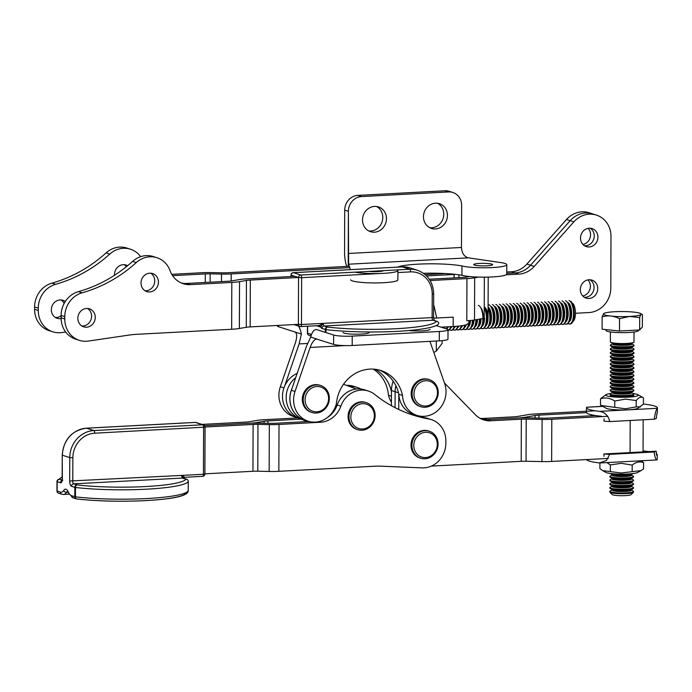 <?xml version="1.0" encoding="UTF-8"?>
<svg xmlns="http://www.w3.org/2000/svg" width="692" height="692" viewBox="0 0 692 692"><rect width="100%" height="100%" fill="white"/><g stroke="black" fill="none" stroke-linecap="round" stroke-linejoin="round"><path stroke-width="1.04" d="M333.648 335.032L317.109 329.729A18.909 7.292 -93 0 0 316.045 329.582A18.909 7.292 -93 0 0 310.717 337.047L306.461 346.277L291.367 390.279A23.632 21.573 107.8 0 0 304.471 420.018L308.148 421.203A23.632 21.573 -72.2 0 1 295.043 391.464L310.128 347.453C312.049 342.358 314.177 339.547 316.512 339.028L333.613 344.4A14.177 1.903 0.2 0 0 352.193 345.481L439.299 340.853A14.177 1.903 0.2 0 0 447.975 339.132L448.001 329.764A14.177 1.903 -179.8 0 1 439.333 331.485L352.228 336.113A14.177 1.903 -179.8 0 1 333.648 335.032L333.613 344.4M379.052 369.986A36.399 33.225 107.8 0 1 398.834 394.267A23.632 21.573 107.8 0 0 413.358 414.24L417.025 415.416A23.632 21.573 -72.2 0 1 402.51 395.452A36.399 33.225 -72.2 0 0 380.903 370.523A36.399 33.225 -72.2 0 0 336.398 403.566A23.632 21.573 -72.2 0 1 308.148 421.203M310.717 337.047L317.074 339.097M369.104 332.515A13.001 1.739 -179.8 0 1 356.103 334.21A13.001 1.739 -179.8 0 1 343.102 332.42M430.078 329.271A13.001 1.739 -179.8 0 1 422.587 330.828A13.001 1.739 -179.8 0 1 408.747 330.534M436.168 325.577L446.885 329.02A14.177 1.903 -179.8 0 1 448.001 329.764M429.94 341.355L444.645 383.515A23.632 21.573 -72.2 0 1 439.818 408.41A23.632 21.573 -72.2 0 1 417.025 415.416M398.834 394.267L402.51 395.452M298.581 326.07A18.909 7.292 87 0 1 301.392 334.063L299.108 343.915L284.594 386.231M375.22 369.277A36.399 33.225 -72.2 0 1 391.447 391.733M301.392 334.063L278.495 326.71A14.177 1.903 0.2 0 1 277.38 325.967L277.38 325.456M295.026 332.013C297.058 333.31 297.197 336.883 295.432 342.739L280.338 386.742A23.632 21.573 107.8 0 0 293.443 416.48L295.986 417.302M391.43 396.248L388.48 395.305A23.632 21.573 107.8 0 0 391.413 402.182M388.48 395.305A36.399 33.225 107.8 0 0 373.248 369.104M308.312 421.523L303.503 419.724A23.632 21.573 -72.2 0 1 291.946 388.593M307.862 421.549L299.826 418.548A23.632 21.573 -72.2 0 1 286.289 400.114A23.632 21.573 -72.2 0 1 295.683 377.685A23.632 21.573 -72.2 0 0 287.587 389.163M343.526 384.233L356.354 389.034M307.36 421.575L296.124 417.354A23.632 21.573 -72.2 0 1 282.492 395.824A23.632 21.573 -72.2 0 1 297.136 373.438M307.828 421.549L301.522 419.179M657.236 454.739L657.218 459.427A35.456 4.749 -179.8 0 1 657.089 459.834C656.033 460.448 655.039 457.836 654.113 451.997A35.456 4.749 0.2 0 0 656.198 451.201L656.769 455.509A35.456 4.749 0.2 0 0 657.236 454.739A35.456 4.749 0.2 0 0 656.189 453.589M648.603 451.599A35.456 4.749 0.2 0 0 643.067 450.89M603.926 456.313L603.934 453.969A35.456 4.749 0.2 0 0 609.695 454.359L606.426 460.526L599.307 462.896A35.456 4.749 -179.8 0 1 586.444 459.583M609.695 454.359L654.113 451.997M603.934 453.969L656.198 451.201M601.651 416.281A35.456 4.749 -179.8 0 1 586.479 412.328L586.496 407.649A35.456 4.749 0.2 0 0 599.488 411.368C604.799 412.121 608.242 415.52 609.808 421.566A35.456 4.749 -179.8 0 1 604.047 421.186L604.055 418.842M654.225 419.205C655.186 413.038 656.206 409.404 657.27 408.297A35.456 4.749 0.2 0 0 657.4 407.891L657.383 412.579A35.456 4.749 -179.8 0 1 656.916 413.349L656.319 418.409A35.456 4.749 -179.8 0 1 654.225 419.205L609.808 421.566M602.637 406.291L586.626 407.242A35.456 4.749 0.2 0 0 586.496 407.649M657.4 407.891A35.456 4.749 0.2 0 0 644.408 404.171L643.344 404.232M610.206 386.413L610.206 386.88A11.816 1.583 0.2 0 0 610.526 387.252A11.816 1.583 0.2 0 0 626.615 388.402A11.816 1.583 0.2 0 0 633.509 387.338A11.816 1.583 0.2 0 0 633.837 386.966L633.837 386.499A11.816 1.583 -179.8 0 1 626.615 387.935A11.816 1.583 -179.8 0 1 610.206 386.413A11.816 1.583 -179.8 0 1 610.534 386.05L612.472 384.977A9.774 1.306 -179.8 0 0 615.811 386.274A9.774 1.306 -179.8 0 0 625.819 386.508A9.774 1.306 -179.8 0 0 631.588 385.046L633.509 386.127A11.816 1.583 -179.8 0 1 633.837 386.499M642.392 314.687C641.493 313.398 640.593 314.367 639.685 317.585L639.642 329.963L642.349 327.065L642.392 314.687L640.662 313.554A18.909 2.534 -179.8 0 1 629.625 316.443L619.548 318.649C613.752 315.786 607.957 315.18 602.144 316.824L603.813 313.467M639.685 317.585L629.625 316.443A18.909 2.534 -179.8 0 1 610.033 315.967A18.909 2.534 -179.8 0 1 603.891 313.424A18.909 2.534 -179.8 0 1 614.92 311.72A18.909 2.534 -179.8 0 1 640.662 313.554M602.144 316.824L602.101 329.202L619.504 331.027L639.642 329.963M619.504 331.027L619.548 318.649M610.283 363.931L610.283 364.399A11.816 1.583 0.2 0 0 610.603 364.77A11.816 1.583 0.2 0 0 626.692 365.912A11.816 1.583 0.2 0 0 633.587 364.848A11.816 1.583 0.2 0 0 633.915 364.476L633.915 364.009A11.816 1.583 -179.8 0 1 626.692 365.445A11.816 1.583 -179.8 0 1 610.283 363.931A11.816 1.583 -179.8 0 1 610.612 363.56L612.55 362.496A9.774 1.306 -179.8 0 0 615.889 363.784A9.774 1.306 -179.8 0 0 625.905 364.018A9.774 1.306 -179.8 0 0 631.666 362.565L631.606 362.53M631.675 362.158L633.587 363.637A11.816 1.583 -179.8 0 1 633.915 364.009M612.472 380.825L612.472 381.24A9.774 1.306 -179.8 0 0 615.819 382.529A9.774 1.306 -179.8 0 0 625.836 382.754A9.774 1.306 -179.8 0 0 631.597 381.301L633.526 382.382A11.816 1.583 -179.8 0 1 633.855 382.754A11.816 1.583 -179.8 0 1 626.623 384.181A11.816 1.583 -179.8 0 1 610.214 382.667A11.816 1.583 -179.8 0 1 610.543 382.295L612.541 381.197M612.506 369.589L612.506 370.004A9.774 1.306 -179.8 0 0 615.863 371.284A9.774 1.306 -179.8 0 0 625.879 371.517A9.774 1.306 -179.8 0 0 631.64 370.056L633.561 371.137A11.816 1.583 -179.8 0 1 633.889 371.509A11.816 1.583 -179.8 0 1 626.667 372.945A11.816 1.583 -179.8 0 1 610.258 371.422A11.816 1.583 -179.8 0 1 610.586 371.059L612.576 369.952M610.344 345.196L610.344 345.663A11.816 1.583 0.2 0 0 610.673 346.035A11.816 1.583 0.2 0 0 626.753 347.176A11.816 1.583 0.2 0 0 633.647 346.112A11.816 1.583 0.2 0 0 633.984 345.74L633.984 345.273A11.816 1.583 -179.8 0 1 626.762 346.709A11.816 1.583 -179.8 0 1 610.344 345.196A11.816 1.583 -179.8 0 1 610.673 344.824L612.671 343.725M631.727 343.82L633.656 344.901A11.816 1.583 -179.8 0 1 633.984 345.273M609.877 480.101L609.877 480.577A11.816 1.583 0.2 0 0 610.206 480.949A11.816 1.583 0.2 0 0 626.286 482.09A11.816 1.583 0.2 0 0 633.18 481.026A11.816 1.583 0.2 0 0 633.509 480.655L633.509 480.187A11.816 1.583 -179.8 0 1 626.286 481.623A11.816 1.583 -179.8 0 1 609.877 480.101A11.816 1.583 -179.8 0 1 610.206 479.738L612.143 478.665M610.318 352.686L610.318 353.154A11.816 1.583 0.2 0 0 610.647 353.525A11.816 1.583 0.2 0 0 626.727 354.667A11.816 1.583 0.2 0 0 633.621 353.603A11.816 1.583 0.2 0 0 633.958 353.24L633.958 352.773A11.816 1.583 -179.8 0 1 626.736 354.2A11.816 1.583 -179.8 0 1 610.318 352.686A11.816 1.583 -179.8 0 1 610.647 352.315L612.584 351.251A9.774 1.306 -179.8 0 0 615.923 352.548A9.774 1.306 -179.8 0 0 625.94 352.773A9.774 1.306 -179.8 0 0 631.701 351.32L631.64 351.285M631.718 350.913L633.63 352.401A11.816 1.583 -179.8 0 1 633.958 352.773M610.258 371.422L610.258 371.889A11.816 1.583 0.2 0 0 610.578 372.261A11.816 1.583 0.2 0 0 626.667 373.412A11.816 1.583 0.2 0 0 633.561 372.348A11.816 1.583 0.2 0 0 633.889 371.976L633.889 371.509M610.214 382.667L610.214 383.134A11.816 1.583 0.2 0 0 610.543 383.506A11.816 1.583 0.2 0 0 626.623 384.648A11.816 1.583 0.2 0 0 633.517 383.584A11.816 1.583 0.2 0 0 633.846 383.221L633.855 382.754M610.266 367.677L610.266 368.144A11.816 1.583 0.2 0 0 610.595 368.516A11.816 1.583 0.2 0 0 626.675 369.658A11.816 1.583 0.2 0 0 633.569 368.594A11.816 1.583 0.2 0 0 633.907 368.231L633.907 367.763A11.816 1.583 -179.8 0 1 626.684 369.191A11.816 1.583 -179.8 0 1 610.266 367.677A11.816 1.583 -179.8 0 1 610.595 367.305L612.532 366.241A9.774 1.306 -179.8 0 0 615.871 367.538A9.774 1.306 -179.8 0 0 625.888 367.763A9.774 1.306 -179.8 0 0 631.649 366.31L633.578 367.391A11.816 1.583 -179.8 0 1 633.907 367.763M631.234 489.573L633.145 491.061A11.816 1.583 -179.8 0 1 633.474 491.432L633.474 492.176A11.816 1.583 -179.8 0 1 633.362 492.393L631.052 494.642A9.498 1.272 -179.8 0 1 625.334 495.619A9.498 1.272 -179.8 0 1 612.23 494.572L609.946 492.306A11.816 1.583 -179.8 0 1 609.834 492.09L609.834 491.346A11.816 1.583 -179.8 0 1 610.171 490.983L612.1 489.91M638.482 330.023L638.474 330.534A16.262 2.18 -179.8 0 1 628.535 332.506A16.262 2.18 -179.8 0 1 605.958 330.421L605.958 329.608M631.268 478.336L633.189 479.816A11.816 1.583 -179.8 0 1 633.509 480.187M609.86 483.855L609.86 484.322A11.816 1.583 0.2 0 0 610.188 484.694A11.816 1.583 0.2 0 0 626.269 485.836A11.816 1.583 0.2 0 0 633.171 484.772A11.816 1.583 0.2 0 0 633.5 484.4L633.5 483.933A11.816 1.583 -179.8 0 1 626.277 485.369A11.816 1.583 -179.8 0 1 609.86 483.855A11.816 1.583 -179.8 0 1 610.197 483.483L612.186 482.385M631.26 482.082L633.171 483.561A11.816 1.583 -179.8 0 1 633.5 483.933M631.701 354.659L633.612 356.146A11.816 1.583 -179.8 0 1 633.941 356.518A11.816 1.583 -179.8 0 1 626.718 357.954A11.816 1.583 -179.8 0 1 610.309 356.432A11.816 1.583 -179.8 0 1 610.638 356.069L612.576 354.996M631.571 388.792L633.5 389.873A11.816 1.583 -179.8 0 1 633.829 390.245A11.816 1.583 -179.8 0 1 626.597 391.681A11.816 1.583 -179.8 0 1 610.188 390.167A11.816 1.583 -179.8 0 1 610.517 389.795L612.515 388.696M610.188 390.167L610.188 390.634A11.816 1.583 0.2 0 0 610.517 391.006A11.816 1.583 0.2 0 0 626.597 392.148A11.816 1.583 0.2 0 0 633.491 391.084A11.816 1.583 0.2 0 0 633.82 390.712L633.829 390.245M610.24 375.176L610.24 375.644A11.816 1.583 0.2 0 0 610.569 376.015A11.816 1.583 0.2 0 0 626.649 377.157A11.816 1.583 0.2 0 0 633.543 376.093A11.816 1.583 0.2 0 0 633.881 375.721L633.881 375.254A11.816 1.583 -179.8 0 1 626.658 376.69A11.816 1.583 -179.8 0 1 610.24 375.176A11.816 1.583 -179.8 0 1 610.569 374.805L612.506 373.732A9.774 1.306 -179.8 0 0 615.845 375.029A9.774 1.306 -179.8 0 0 625.862 375.263A9.774 1.306 -179.8 0 0 631.623 373.81L631.562 373.767M631.64 373.403L633.552 374.882A11.816 1.583 -179.8 0 1 633.881 375.254M610.309 356.432L610.309 356.899A11.816 1.583 0.2 0 0 610.629 357.271A11.816 1.583 0.2 0 0 626.718 358.421A11.816 1.583 0.2 0 0 633.612 357.357A11.816 1.583 0.2 0 0 633.941 356.986L633.941 356.518M612.109 485.758L612.1 486.173A9.774 1.306 -179.8 0 0 615.456 487.462A9.774 1.306 -179.8 0 0 625.473 487.687A9.774 1.306 -179.8 0 0 631.234 486.234L633.154 487.315A11.816 1.583 -179.8 0 1 633.483 487.687A11.816 1.583 -179.8 0 1 626.26 489.114A11.816 1.583 -179.8 0 1 609.851 487.601A11.816 1.583 -179.8 0 1 610.18 487.229L612.178 486.13M610.232 378.922L610.232 379.389A11.816 1.583 0.2 0 0 610.552 379.761A11.816 1.583 0.2 0 0 626.641 380.903A11.816 1.583 0.2 0 0 633.535 379.839A11.816 1.583 0.2 0 0 633.863 379.467L633.863 379A11.816 1.583 -179.8 0 1 626.641 380.436A11.816 1.583 -179.8 0 1 610.232 378.922A11.816 1.583 -179.8 0 1 610.56 378.55L612.498 377.486A9.774 1.306 -179.8 0 0 615.837 378.775A9.774 1.306 -179.8 0 0 625.845 379.008A9.774 1.306 -179.8 0 0 631.614 377.555L631.554 377.521M631.614 377.547L633.535 378.628A11.816 1.583 -179.8 0 1 633.863 379M631.554 392.537L633.483 393.618A11.816 1.583 -179.8 0 1 633.811 393.99A11.816 1.583 -179.8 0 1 626.589 395.426A11.816 1.583 -179.8 0 1 610.18 393.912A11.816 1.583 -179.8 0 1 610.508 393.54A16.305 2.188 -179.8 0 0 606.14 394.552L600.518 398.756C605.275 397.26 610.024 398.012 614.773 401.023L625.507 399.111L636.225 400.556C638.638 397.39 641.043 396.473 643.439 397.813L637.851 394.665A16.305 2.188 -179.8 0 1 625.023 397.277A16.305 2.188 -179.8 0 1 606.14 394.552M612.55 358.344L612.55 358.759A9.774 1.306 -179.8 0 0 615.897 360.039A9.774 1.306 -179.8 0 0 625.914 360.272A9.774 1.306 -179.8 0 0 631.675 358.819L633.604 359.892A11.816 1.583 -179.8 0 1 633.933 360.264A11.816 1.583 -179.8 0 1 626.71 361.7A11.816 1.583 -179.8 0 1 610.292 360.186A11.816 1.583 -179.8 0 1 610.621 359.814L612.619 358.715M610.292 360.186L610.292 360.653A11.816 1.583 0.2 0 0 610.621 361.025A11.816 1.583 0.2 0 0 626.701 362.167A11.816 1.583 0.2 0 0 633.595 361.103A11.816 1.583 0.2 0 0 633.933 360.731L633.933 360.264M612.143 474.522L612.143 474.937A9.774 1.306 -179.8 0 0 615.491 476.217A9.774 1.306 -179.8 0 0 625.507 476.451A9.774 1.306 -179.8 0 0 631.277 474.989L633.197 476.07A11.816 1.583 -179.8 0 1 633.526 476.442A11.816 1.583 -179.8 0 1 626.303 477.869A11.816 1.583 -179.8 0 1 609.886 476.356A11.816 1.583 -179.8 0 1 610.223 475.992L612.212 474.885M609.851 487.601L609.851 488.068A11.816 1.583 0.2 0 0 610.18 488.44A11.816 1.583 0.2 0 0 626.26 489.581A11.816 1.583 0.2 0 0 633.154 488.517A11.816 1.583 0.2 0 0 633.483 488.154L633.483 487.687M609.886 476.356L609.886 476.823A11.816 1.583 0.2 0 0 610.214 477.195A11.816 1.583 0.2 0 0 626.295 478.345A11.816 1.583 0.2 0 0 633.197 477.281A11.816 1.583 0.2 0 0 633.526 476.909L633.526 476.442M633.474 491.432A11.816 1.583 -179.8 0 1 626.251 492.86A11.816 1.583 -179.8 0 1 609.834 491.346M610.396 331.935L610.361 341.909A11.816 1.583 0.2 0 0 610.69 342.28A11.816 1.583 0.2 0 0 626.77 343.431A11.816 1.583 0.2 0 0 633.664 342.367A11.816 1.583 0.2 0 0 633.993 341.995L634.028 332.013M633.362 492.393A11.816 1.583 -179.8 0 1 626.243 493.612A11.816 1.583 -179.8 0 1 609.946 492.306M610.335 348.941L610.335 349.408A11.816 1.583 0.2 0 0 610.655 349.78A11.816 1.583 0.2 0 0 626.744 350.922A11.816 1.583 0.2 0 0 633.638 349.858A11.816 1.583 0.2 0 0 633.967 349.486L633.967 349.019A11.816 1.583 -179.8 0 1 626.744 350.455A11.816 1.583 -179.8 0 1 610.335 348.941A11.816 1.583 -179.8 0 1 610.664 348.569L612.654 347.47M612.593 347.099L612.584 347.514A9.774 1.306 -179.8 0 0 615.941 348.794A9.774 1.306 -179.8 0 0 625.957 349.027A9.774 1.306 -179.8 0 0 631.718 347.574L633.638 348.647A11.816 1.583 -179.8 0 1 633.967 349.019M628.855 473.942A11.816 1.583 -179.8 0 1 626.312 474.124A11.816 1.583 -179.8 0 1 614.582 473.89M626.312 474.591A11.816 1.583 0.2 0 0 633.189 473.544L631.216 474.634A9.774 1.306 -179.8 0 1 625.516 475.508A9.774 1.306 -179.8 0 1 612.212 474.565L610.249 473.466A11.816 1.583 0.2 0 0 626.312 474.591M610.18 393.912L610.18 394.379A11.816 1.583 0.2 0 0 610.5 394.751A11.816 1.583 0.2 0 0 626.589 395.893A11.816 1.583 0.2 0 0 633.483 394.829A11.816 1.583 0.2 0 0 633.811 394.457L633.811 393.99M437.292 390.426A12.767 11.652 -72.2 0 1 421.791 405.529A12.767 11.652 -72.2 0 1 418.089 384.198A12.767 11.652 -72.2 0 1 437.292 390.426M438.019 389.925A14.177 12.949 107.8 0 0 429.507 379.709A14.177 12.949 107.8 0 0 412.32 396.499A14.177 12.949 107.8 0 0 420.84 406.714A14.177 12.949 107.8 0 0 438.019 389.925M429.507 379.709L428.59 379.415A14.177 12.949 107.8 0 0 411.403 396.205A14.177 12.949 107.8 0 0 419.923 406.42L420.84 406.714M437.11 441.963A12.767 11.652 -72.2 0 1 421.61 457.057A12.767 11.652 -72.2 0 1 417.916 435.735A12.767 11.652 -72.2 0 1 437.11 441.963M437.846 441.453A14.177 12.949 107.8 0 0 429.325 431.237A14.177 12.949 107.8 0 0 412.147 448.027A14.177 12.949 107.8 0 0 420.658 458.242A14.177 12.949 107.8 0 0 437.846 441.453M429.325 431.237L428.409 430.943A14.177 12.949 107.8 0 0 411.221 447.733A14.177 12.949 107.8 0 0 419.741 457.948L420.658 458.242M374.164 413.392A12.767 11.652 -72.2 0 1 358.672 428.495A12.767 11.652 -72.2 0 1 354.97 407.164A12.767 11.652 -72.2 0 1 374.164 413.392M374.9 412.89A14.177 12.949 107.8 0 0 366.388 402.675A14.177 12.949 107.8 0 0 349.2 419.464A14.177 12.949 107.8 0 0 357.712 429.68A14.177 12.949 107.8 0 0 374.9 412.89M366.388 402.675L365.462 402.381A14.177 12.949 107.8 0 0 348.284 419.162A14.177 12.949 107.8 0 0 356.795 429.386L357.712 429.68M328.406 396.213A12.767 11.652 -72.2 0 1 312.905 411.308A12.767 11.652 -72.2 0 1 309.203 389.985A12.767 11.652 -72.2 0 1 328.406 396.213M329.132 395.703A14.177 12.949 107.8 0 0 320.621 385.487A14.177 12.949 107.8 0 0 303.442 402.277A14.177 12.949 107.8 0 0 311.954 412.493A14.177 12.949 107.8 0 0 329.132 395.703M320.621 385.487L319.704 385.193A14.177 12.949 107.8 0 0 302.516 401.983A14.177 12.949 107.8 0 0 311.037 412.198L311.954 412.493M606.919 462.593L610.344 464.92L621.26 463.32L632.177 465.076C635.983 461.997 639.789 461.183 643.586 462.619L643.569 468.934L641.052 470.595L621.226 472.991L602.689 470.629L599.903 468.631L599.921 462.939M632.177 465.076L632.151 471.39M602.689 470.629L605.863 472.402A16.305 2.188 0.2 0 0 621.719 474.132A16.305 2.188 0.2 0 0 637.574 472.515L641.052 470.595M643.586 462.619L641.069 460.786M610.344 464.92L610.318 471.243M640.429 406.887L636.207 406.87L625.473 408.782L601.279 405.529L606.088 408.228A16.305 2.188 -179.8 0 0 624.98 409.932A16.305 2.188 -179.8 0 0 637.799 408.341L643.413 404.137L643.439 397.813M633.517 394.812A11.816 1.583 -179.8 0 1 633.483 395.53A11.816 1.583 -179.8 0 1 624.193 396.689A11.816 1.583 -179.8 0 1 610.5 395.452A11.816 1.583 -179.8 0 1 610.465 394.734M633.465 393.61A16.305 2.188 -179.8 0 1 637.851 394.665M636.225 400.556L636.207 406.87M614.747 407.346L614.773 401.023M601.279 405.529L600.5 405.079L600.518 398.756M393.238 381.24A23.632 21.573 -72.2 0 0 391.456 390.53L395.123 391.715A23.632 21.573 107.8 0 1 395.876 385.686A23.632 21.573 107.8 0 0 395.123 391.715L395.071 407.666L395.123 391.715L398.497 392.797M607.775 416.299L551.801 419.274A18.909 2.534 0.2 0 1 542.104 419.421L526.197 419.101A9.454 1.263 0.2 0 0 521.344 419.17L490.766 420.797A23.632 21.573 -72.2 0 1 483.63 419.88A23.632 21.573 -72.2 0 1 475.395 414.75L444.463 383.005M586.539 412.614L538.938 415.139A9.454 1.263 -179.8 0 0 535.08 415.529L525.401 417.215A18.909 2.534 -179.8 0 1 517.668 417.994L487.099 419.612A23.632 21.573 107.8 0 1 481.822 419.196A23.632 21.573 107.8 0 0 487.099 419.612L517.668 417.994A18.909 2.534 0.2 0 1 527.365 417.847L543.281 418.167A9.454 1.263 0.2 0 0 548.125 418.089L595.726 415.563M526.197 419.101L526.05 461.261L541.957 461.581A18.909 2.534 0.2 0 0 551.654 461.434L608.372 458.424M526.05 461.261A9.454 1.263 0.2 0 0 521.197 461.33L431.35 466.105M398.8 394.094L398.748 409.465M595.12 410.788L535.262 413.963A18.909 2.534 -179.8 0 0 527.538 414.742L517.858 416.42A9.454 1.263 -179.8 0 1 514 416.809L483.423 418.435A23.632 21.573 -72.2 0 1 480.066 418.331M391.456 390.53L391.404 405.694M204.901 473.838L252.943 471.287A9.454 1.263 -179.8 0 1 257.796 471.217L269.162 471.451A18.909 2.534 0.2 0 0 278.85 471.304L373.827 466.261A94.544 86.31 -72.2 0 1 381.422 466.209L422.094 467.878A23.632 21.573 -72.2 0 0 445.856 443.287L445.856 440.942A23.632 21.573 -72.2 0 0 431.306 419.594A23.632 21.573 -72.2 0 0 428.685 418.954A141.817 129.456 -72.2 0 1 412.951 415.07A141.817 129.456 -72.2 0 1 374.735 394.466A23.632 21.573 -72.2 0 0 368.36 391.032A23.632 21.573 -72.2 0 0 340.853 406.187L337.177 405.002A23.632 21.573 107.8 0 1 327.134 417.734M205.057 426.999L253.108 424.447A9.454 1.263 -179.8 0 1 257.952 424.369L269.326 424.603A18.909 2.534 0.2 0 0 279.014 424.455L320.483 422.25A23.632 21.573 107.8 0 0 340.853 406.187M257.156 423.097L257.156 422.483A18.909 2.534 0.2 0 1 249.431 423.262L204.547 425.649L249.431 423.262A18.909 2.534 -179.8 0 1 259.128 423.123L270.494 423.348A9.454 1.263 0.2 0 0 275.347 423.279L309.108 421.48M368.36 391.032L364.693 389.856A23.632 21.573 107.8 0 0 337.177 405.002M431.306 419.594L427.63 418.418A23.632 21.573 107.8 0 0 425.009 417.769A141.817 129.456 -72.2 0 1 411.117 414.465M201.986 424.412L245.755 422.085A9.454 1.263 0.2 0 0 249.622 421.696L256.533 420.494A18.909 2.534 -179.8 0 1 264.257 419.715L297.698 417.942M257.156 422.483L264.076 421.29A9.454 1.263 -179.8 0 1 267.934 420.9L300.899 419.144M360.869 389.034A23.632 21.573 107.8 0 0 357.28 387.477A23.632 21.573 107.8 0 0 349.789 386.577M346.571 385.375A23.632 21.573 -72.2 0 1 353.612 386.3L357.28 387.477M184.236 477.281A2.361 0.908 -93 0 0 184.366 477.298A2.361 0.908 -93 0 0 184.6 477.203A1.419 1.263 51.7 0 0 183.942 477.445A1.419 1.263 51.7 0 0 183.934 477.445A1.419 1.263 51.7 0 0 183.562 477.999M202.522 476.312A2.361 0.908 -93 0 0 202.661 476.33L184.366 477.298L183.795 478.44M183.51 478.63L181.676 475.421L203.448 474.262A2.361 0.908 -93 0 1 202.661 476.33A2.361 2.361 0 0 0 204.901 473.977L203.448 474.262L203.612 427.414A2.361 0.908 -93 0 0 202.704 424.784A2.361 2.154 -72.2 0 1 203.422 424.871A2.361 2.361 0 0 1 205.057 427.128L94.726 433.201A23.632 21.573 107.8 0 0 72.868 457.775L72.79 481.199A2.361 0.908 -93 0 0 73.698 483.838L77.02 484.902A2.361 2.154 -72.2 0 0 74.831 487.358L71.518 486.294A2.361 2.154 -72.2 0 1 73.698 483.838L182.584 478.06A2.361 0.908 -93 0 1 181.676 475.421L184.6 477.203M350.619 279.802A23.632 3.166 0.2 0 0 374.657 282.933A23.632 3.166 0.2 0 0 397.874 279.853A23.632 3.166 0.2 0 1 374.657 282.933A23.632 3.166 0.2 0 1 350.619 279.802M461.927 275.312A23.632 3.166 0.2 0 0 488.483 277.094A23.632 3.166 0.2 0 0 506.76 274.067A23.632 3.166 0.2 0 1 488.483 277.094A23.632 3.166 0.2 0 1 461.927 275.312A36.399 4.879 0.2 0 0 423.521 273.297A36.399 4.879 0.2 0 1 461.927 275.312L461.953 265.944A36.399 4.879 -179.8 0 0 426.471 263.86A36.399 4.879 -179.8 0 0 397.571 267.147A36.399 4.879 -179.8 0 1 426.471 263.86A36.399 4.879 -179.8 0 1 461.953 265.944A23.632 3.166 -179.8 0 0 488.517 267.717A23.632 3.166 -179.8 0 0 506.795 264.699A23.632 3.166 -179.8 0 1 488.517 267.717A23.632 3.166 -179.8 0 1 461.953 265.944L461.927 275.312M357.825 195.395A14.177 12.949 107.8 0 0 344.711 210.134L348.387 211.32A14.177 12.949 -72.2 0 1 361.501 196.571L448.606 191.944A14.177 12.949 -72.2 0 1 452.897 192.497A14.177 12.949 -72.2 0 1 461.625 205.308L461.478 247.468C461.875 253.203 464.168 256.663 468.363 257.839L348.638 264.197L348.387 211.32A14.177 12.949 -72.2 0 1 361.501 196.571L448.606 191.944A14.177 12.949 -72.2 0 1 452.897 192.497A14.177 12.949 -72.2 0 1 461.625 205.308L461.478 247.468C461.875 253.203 464.168 256.663 468.363 257.839L348.638 264.197L350.394 269.655L348.638 264.197L348.24 253.48L348.387 211.32L344.711 210.134L344.564 252.295A18.909 7.292 -93 0 0 346.735 266.42A18.909 7.292 -93 0 1 344.564 252.295L344.711 210.134A14.177 12.949 107.8 0 1 357.825 195.395L361.501 196.571L357.825 195.395L444.939 190.767L357.825 195.395M348.197 266.342L348.24 253.48L348.197 266.342M370.765 230.998A13.001 11.868 107.8 0 0 382.408 220.679A13.001 11.868 107.8 0 0 376.569 206.493A13.001 11.868 107.8 0 1 382.408 220.679A13.001 11.868 107.8 0 1 370.765 230.998A13.001 11.868 107.8 0 1 368.724 230.92A13.001 11.868 107.8 0 0 370.765 230.998M431.739 227.763A13.001 11.868 107.8 0 0 443.382 217.435A13.001 11.868 107.8 0 0 437.543 203.258A13.001 11.868 107.8 0 1 443.382 217.435A13.001 11.868 107.8 0 1 431.739 227.763A13.001 11.868 107.8 0 1 429.706 227.685A13.001 11.868 107.8 0 0 431.739 227.763M449.22 191.312A14.177 12.949 107.8 0 0 444.939 190.767L448.606 191.944L444.939 190.767A14.177 12.949 107.8 0 1 449.22 191.312L452.897 192.497L449.22 191.312M362.504 219.935A13.001 11.868 107.8 0 0 370.514 231.673A13.001 11.868 107.8 0 0 374.441 232.183A13.001 11.868 107.8 0 0 386.292 220.817A13.001 11.868 107.8 0 0 378.463 206.925A13.001 11.868 107.8 0 0 362.504 219.935A13.001 11.868 107.8 0 0 370.514 231.673A13.001 11.868 107.8 0 0 374.441 232.183A13.001 11.868 107.8 0 0 386.292 220.817A13.001 11.868 107.8 0 0 378.463 206.925A13.001 11.868 107.8 0 0 362.504 219.935M423.487 216.7A13.001 11.868 107.8 0 0 431.488 228.438A13.001 11.868 107.8 0 0 435.415 228.94A13.001 11.868 107.8 0 0 447.266 217.582A13.001 11.868 107.8 0 0 439.437 203.682A13.001 11.868 107.8 0 0 423.487 216.7A13.001 11.868 107.8 0 0 431.488 228.438A13.001 11.868 107.8 0 0 435.415 228.94A13.001 11.868 107.8 0 0 447.266 217.582A13.001 11.868 107.8 0 0 439.437 203.682A13.001 11.868 107.8 0 0 423.487 216.7M368.871 271.42A9.454 1.263 0.2 0 0 383.593 270.641A9.454 1.263 0.2 0 1 368.871 271.42M474.444 265.079A9.454 1.263 0.2 0 0 485.031 265.866A9.454 1.263 0.2 0 0 492.609 264.655A9.454 1.263 0.2 0 0 483.163 263.349A9.454 1.263 0.2 0 0 473.7 264.586A9.454 1.263 0.2 0 0 474.444 265.079A9.454 1.263 0.2 0 0 485.031 265.866A9.454 1.263 0.2 0 0 492.609 264.655A9.454 1.263 0.2 0 0 483.163 263.349A9.454 1.263 0.2 0 0 473.7 264.586A9.454 1.263 0.2 0 0 474.444 265.079M397.675 270.036A23.632 3.166 -179.8 0 1 397.909 270.486A23.632 3.166 -179.8 0 1 381.413 273.444A23.632 3.166 -179.8 0 1 354.961 272.164A23.632 3.166 -179.8 0 0 381.413 273.444A23.632 3.166 -179.8 0 0 397.909 270.486L397.874 279.853L397.909 270.486A23.632 3.166 -179.8 0 0 397.675 270.036M500.255 262.493A23.632 3.166 -179.8 0 1 506.795 264.699L506.76 274.067L506.795 264.699A23.632 3.166 -179.8 0 0 500.255 262.493L468.363 257.839L500.255 262.493M453.182 326.503A23.632 3.166 0.2 0 0 467.628 323.64A23.632 3.166 0.2 0 1 453.182 326.503L441.055 327.152L453.182 326.503L453.208 317.135L453.182 326.503M433.625 318.173L453.208 317.135L433.625 318.173M433.806 352.444A35.456 32.368 107.8 0 0 436.306 351.034L442.11 343.474L436.306 351.034A35.456 32.368 107.8 0 1 433.806 352.444M472.221 329.193A11.816 4.559 -93 0 0 472.437 329.193A11.816 4.559 -93 0 0 475.542 325.361A11.816 4.559 -93 0 0 476.399 319.652M475.958 319.73A11.816 4.559 87 0 1 472.005 329.219A11.816 4.559 87 0 1 470.448 328.622M503.577 327.532A11.816 4.559 -93 0 0 503.802 327.532A11.816 4.559 -93 0 0 506.899 323.7A11.816 4.559 -93 0 0 506.034 307.412M521.007 326.607A11.816 4.559 -93 0 0 521.223 326.607A11.816 4.559 -93 0 0 524.32 322.775A11.816 4.559 -93 0 0 523.455 306.487M520.202 303.113A11.816 4.559 87 0 1 524.744 315.448A11.816 4.559 87 0 1 520.782 326.633A11.816 4.559 87 0 1 519.225 326.027M523.688 302.932A11.816 4.559 87 0 1 528.23 315.258A11.816 4.559 87 0 1 524.268 326.442A11.816 4.559 87 0 1 522.711 325.845M534.942 325.863A11.816 4.559 -93 0 0 535.158 325.863A11.816 4.559 -93 0 0 538.255 322.031A11.816 4.559 -93 0 0 537.39 305.752M534.138 302.378A11.816 4.559 87 0 1 538.679 314.704A11.816 4.559 87 0 1 534.726 325.889A11.816 4.559 87 0 1 533.16 325.292M451.314 330.3A11.816 4.559 -93 0 0 451.539 330.309A11.816 4.559 -93 0 0 454.635 326.468A11.816 4.559 -93 0 0 454.653 326.416L454.635 326.468M454.212 326.442A11.816 4.559 87 0 1 451.097 330.326A11.816 4.559 87 0 1 449.541 329.729M524.484 326.416A11.816 4.559 -93 0 0 524.709 326.416A11.816 4.559 -93 0 0 527.806 322.584A11.816 4.559 -93 0 0 526.941 306.305M472.463 320.275A11.816 4.559 87 0 1 468.519 329.401A11.816 4.559 87 0 1 466.962 328.804M517.521 326.788A11.816 4.559 -93 0 0 517.737 326.788A11.816 4.559 -93 0 0 520.834 322.956A11.816 4.559 -93 0 0 519.969 306.668M516.716 303.304A11.816 4.559 87 0 1 521.258 315.63A11.816 4.559 87 0 1 517.305 326.814A11.816 4.559 87 0 1 515.739 326.209M514.035 326.97A11.816 4.559 -93 0 0 514.251 326.979A11.816 4.559 -93 0 0 517.356 323.138A11.816 4.559 -93 0 0 516.491 306.859M513.23 303.485A11.816 4.559 87 0 1 517.772 315.812A11.816 4.559 87 0 1 513.819 326.996A11.816 4.559 87 0 1 512.253 326.399M461.27 325.776A11.816 4.559 87 0 1 458.069 329.963A11.816 4.559 87 0 1 456.504 329.357M559.326 324.565A11.816 4.559 -93 0 0 559.551 324.574A11.816 4.559 -93 0 0 562.648 320.733A11.816 4.559 -93 0 0 561.783 304.454M548.877 325.128A11.816 4.559 -93 0 0 549.093 325.128A11.816 4.559 -93 0 0 552.199 321.287A11.816 4.559 -93 0 0 551.334 305.008M548.073 301.634A11.816 4.559 87 0 1 552.614 313.969A11.816 4.559 87 0 1 548.661 325.145A11.816 4.559 87 0 1 547.104 324.548M458.286 329.937A11.816 4.559 -93 0 0 458.502 329.937A11.816 4.559 -93 0 0 461.607 326.105A11.816 4.559 -93 0 0 461.72 325.707L461.607 326.105M537.623 302.188A11.816 4.559 87 0 1 542.165 314.523A11.816 4.559 87 0 1 538.212 325.707A11.816 4.559 87 0 1 536.646 325.102M468.735 329.375A11.816 4.559 -93 0 0 468.96 329.383A11.816 4.559 -93 0 0 472.056 325.543A11.816 4.559 -93 0 0 472.896 320.223M493.128 328.086A11.816 4.559 -93 0 0 493.344 328.086A11.816 4.559 -93 0 0 496.449 324.254A11.816 4.559 -93 0 0 495.584 307.966M495.809 304.411A11.816 4.559 87 0 1 500.351 316.737A11.816 4.559 87 0 1 496.398 327.922A11.816 4.559 87 0 1 494.832 327.325M507.063 327.342A11.816 4.559 -93 0 0 507.288 327.342A11.816 4.559 -93 0 0 510.385 323.51A11.816 4.559 -93 0 0 509.52 307.231M506.259 303.857A11.816 4.559 87 0 1 510.808 316.183A11.816 4.559 87 0 1 506.847 327.368A11.816 4.559 87 0 1 505.29 326.771M488.102 308.182A11.816 4.559 87 0 1 489.754 320.984A11.816 4.559 87 0 1 485.94 328.475A11.816 4.559 87 0 1 484.383 327.878M527.166 302.75A11.816 4.559 87 0 1 531.716 315.076A11.816 4.559 87 0 1 527.754 326.261A11.816 4.559 87 0 1 526.197 325.655M531.456 326.044A11.816 4.559 -93 0 0 531.672 326.053A11.816 4.559 -93 0 0 534.778 322.212A11.816 4.559 -93 0 0 533.913 305.933M499.295 304.229A11.816 4.559 87 0 1 503.837 316.555A11.816 4.559 87 0 1 499.883 327.74A11.816 4.559 87 0 1 498.318 327.134M496.614 327.896A11.816 4.559 -93 0 0 496.83 327.904A11.816 4.559 -93 0 0 499.927 324.064A11.816 4.559 -93 0 0 499.07 307.784M454.8 330.119A11.816 4.559 -93 0 0 455.016 330.119A11.816 4.559 -93 0 0 458.121 326.287A11.816 4.559 -93 0 0 458.165 326.14L458.121 326.287M572.846 303.39A9.498 3.659 87 0 1 575.433 311.893A9.498 3.659 87 0 1 573.755 320.621L572.102 322.818A11.816 4.559 87 0 1 570.26 324.003L569.568 324.038A11.816 4.559 87 0 1 568.002 323.441M541.109 302.006A11.816 4.559 87 0 1 545.651 314.332A11.816 4.559 87 0 1 541.689 325.517A11.816 4.559 87 0 1 540.132 324.92M558.531 301.081A11.816 4.559 87 0 1 563.072 313.407A11.816 4.559 87 0 1 559.11 324.591A11.816 4.559 87 0 1 557.553 323.994M541.905 325.491A11.816 4.559 -93 0 0 542.13 325.5A11.816 4.559 -93 0 0 545.227 321.659A11.816 4.559 -93 0 0 544.362 305.38M562.812 324.384A11.816 4.559 -93 0 0 563.037 324.384A11.816 4.559 -93 0 0 566.134 320.552A11.816 4.559 -93 0 0 565.269 304.264M562.008 300.899A11.816 4.559 87 0 1 566.558 313.225A11.816 4.559 87 0 1 562.596 324.41A11.816 4.559 87 0 1 561.039 323.804M447.248 326.823A11.816 4.559 87 0 1 446.401 328.864M479.452 319.124A11.816 4.559 87 0 1 475.491 329.037A11.816 4.559 87 0 1 473.925 328.432M475.707 329.011A11.816 4.559 -93 0 0 475.923 329.011A11.816 4.559 -93 0 0 479.028 325.179A11.816 4.559 -93 0 0 479.885 319.047M461.772 329.747A11.816 4.559 -93 0 0 461.988 329.747A11.816 4.559 -93 0 0 465.085 325.915A11.816 4.559 -93 0 0 465.344 324.989M464.886 325.11A11.816 4.559 87 0 1 461.555 329.773A11.816 4.559 87 0 1 459.99 329.176M488.837 304.783A11.816 4.559 87 0 1 493.387 317.109A11.816 4.559 87 0 1 489.426 328.293A11.816 4.559 87 0 1 487.869 327.697M486.156 328.458A11.816 4.559 -93 0 0 486.381 328.458A11.816 4.559 -93 0 0 489.478 324.617A11.816 4.559 -93 0 0 488.613 308.338M446.755 328.977A11.816 4.559 -93 0 0 447.663 326.84A11.816 4.559 -93 0 0 447.681 326.797L447.663 326.84M565.494 300.709A11.816 4.559 87 0 1 570.044 313.043A11.816 4.559 87 0 1 566.082 324.219A11.816 4.559 87 0 1 564.525 323.622M465.258 329.565A11.816 4.559 -93 0 0 465.474 329.565A11.816 4.559 -93 0 0 468.571 325.733A11.816 4.559 -93 0 0 469.401 320.586M468.968 320.612A11.816 4.559 87 0 1 465.033 329.591A11.816 4.559 87 0 1 463.476 328.985M538.428 325.681A11.816 4.559 -93 0 0 538.644 325.681A11.816 4.559 -93 0 0 541.741 321.849A11.816 4.559 -93 0 0 540.876 305.561M457.723 326.183A11.816 4.559 87 0 1 454.583 330.145A11.816 4.559 87 0 1 453.026 329.539M478.388 305.336A11.816 4.559 87 0 1 482.929 317.663A11.816 4.559 87 0 1 478.976 328.847A11.816 4.559 87 0 1 477.411 328.25M527.97 326.235A11.816 4.559 -93 0 0 528.186 326.235A11.816 4.559 -93 0 0 531.292 322.403A11.816 4.559 -93 0 0 530.427 306.115M502.781 304.039A11.816 4.559 87 0 1 507.322 316.374A11.816 4.559 87 0 1 503.361 327.55A11.816 4.559 87 0 1 501.804 326.953M492.323 304.592A11.816 4.559 87 0 1 496.865 316.927A11.816 4.559 87 0 1 492.912 328.112A11.816 4.559 87 0 1 491.355 327.506M450.726 326.633A11.816 4.559 87 0 1 448.001 330.447M448.053 330.491L448.001 330.491A11.816 4.559 -93 0 0 448.053 330.491A11.816 4.559 -93 0 0 451.149 326.659A11.816 4.559 -93 0 0 451.167 326.615L451.149 326.659M555.045 301.262A11.816 4.559 87 0 1 559.586 313.597A11.816 4.559 87 0 1 555.633 324.782A11.816 4.559 87 0 1 554.067 324.176M489.642 328.267A11.816 4.559 -93 0 0 489.858 328.267A11.816 4.559 -93 0 0 492.963 324.436A11.816 4.559 -93 0 0 492.099 308.156M566.298 324.202A11.816 4.559 -93 0 0 566.514 324.202A11.816 4.559 -93 0 0 569.62 320.37A11.816 4.559 -93 0 0 568.755 304.082M555.849 324.756A11.816 4.559 -93 0 0 556.065 324.756A11.816 4.559 -93 0 0 559.162 320.924A11.816 4.559 -93 0 0 558.297 304.636M568.98 300.527A11.816 4.559 87 0 1 573.521 312.853A11.816 4.559 87 0 1 569.568 324.038M510.549 327.16A11.816 4.559 -93 0 0 510.765 327.16A11.816 4.559 -93 0 0 513.871 323.328A11.816 4.559 -93 0 0 513.006 307.04M509.744 303.667A11.816 4.559 87 0 1 514.294 316.002A11.816 4.559 87 0 1 510.333 327.186A11.816 4.559 87 0 1 508.776 326.581M570.969 301.375A11.816 4.559 87 0 1 574.187 311.962A11.816 4.559 87 0 1 572.102 322.818M530.652 302.56A11.816 4.559 87 0 1 535.193 314.895A11.816 4.559 87 0 1 531.24 326.07A11.816 4.559 87 0 1 529.674 325.474M551.559 301.452A11.816 4.559 87 0 1 556.1 313.779A11.816 4.559 87 0 1 552.147 324.963A11.816 4.559 87 0 1 550.581 324.366M552.363 324.937A11.816 4.559 -93 0 0 552.579 324.937A11.816 4.559 -93 0 0 555.685 321.105A11.816 4.559 -93 0 0 554.82 304.826M484.244 307.603A11.816 4.559 87 0 1 486.329 320.621A11.816 4.559 87 0 1 482.462 328.665A11.816 4.559 87 0 1 480.897 328.06M479.193 328.821A11.816 4.559 -93 0 0 479.409 328.83A11.816 4.559 -93 0 0 482.506 324.989A11.816 4.559 -93 0 0 481.641 308.71M500.1 327.714A11.816 4.559 -93 0 0 500.316 327.714A11.816 4.559 -93 0 0 503.413 323.882A11.816 4.559 -93 0 0 502.548 307.594M482.679 328.639A11.816 4.559 -93 0 0 482.895 328.639A11.816 4.559 -93 0 0 485.992 324.808A11.816 4.559 -93 0 0 485.127 308.52M544.587 301.824A11.816 4.559 87 0 1 549.137 314.151A11.816 4.559 87 0 1 545.175 325.335A11.816 4.559 87 0 1 543.618 324.73M545.391 325.309A11.816 4.559 -93 0 0 545.607 325.309A11.816 4.559 -93 0 0 548.713 321.477A11.816 4.559 -93 0 0 547.848 305.189M444.117 328.129A12.767 4.922 -93 0 0 444.463 326.97A12.767 4.922 -93 0 1 444.117 328.129A12.767 4.922 -93 0 0 444.463 326.97A12.767 4.922 -93 0 1 444.117 328.129A9.774 3.771 87 0 0 444.947 326.944M443.84 327.005A14.177 5.467 87 0 1 443.615 327.965A14.177 5.467 87 0 0 443.84 327.005A14.177 5.467 87 0 1 443.615 327.965A14.177 5.467 87 0 0 443.84 327.005M433.858 305.319L436.764 318.009L433.858 305.319M518.792 274.118L515.116 272.942A23.632 21.573 -72.2 0 0 530.539 265.261L570.191 220.67A23.632 21.573 -72.2 0 1 592.759 213.915A23.632 21.573 -72.2 0 0 570.191 220.67L530.539 265.261A23.632 21.573 -72.2 0 1 515.116 272.942L506.76 273.383L515.116 272.942L511.44 271.766A23.632 21.573 107.8 0 0 526.863 264.084L566.514 219.494A23.632 21.573 107.8 0 1 589.082 212.738L596.435 215.091A23.632 21.573 107.8 0 0 573.867 221.855L534.215 266.446A23.632 21.573 107.8 0 1 518.792 274.118L506.12 274.793M506.769 272.008L511.44 271.766M425.217 274.62L445.414 273.548M455.734 274.404A9.454 1.263 0.2 0 0 454.082 274.464L426.609 275.926M594.246 235.955A9.454 8.633 -72.2 0 1 584.558 245.781A9.454 8.633 -72.2 0 0 594.246 235.955A9.454 8.633 -72.2 0 0 590.189 228.23A9.454 8.633 -72.2 0 1 594.246 235.955M594.065 287.483A9.454 8.633 -72.2 0 1 584.377 297.309A9.454 8.633 -72.2 0 0 594.065 287.483A9.454 8.633 -72.2 0 0 590.008 279.767A9.454 8.633 -72.2 0 1 594.065 287.483M582.949 244.466A9.454 8.633 107.8 0 0 590.57 234.778A9.454 8.633 107.8 0 0 588.122 228.369M582.768 296.003A9.454 8.633 107.8 0 0 590.388 286.306A9.454 8.633 107.8 0 0 587.941 279.897M575.459 313.268L588.944 312.55A23.632 21.573 107.8 0 0 610.802 287.967L610.984 236.439A23.632 21.573 107.8 0 0 596.435 215.091M469.816 276.558L467.135 277.025A9.454 1.263 -179.8 0 1 463.268 277.414L429.3 279.213M430.147 280.545L466.944 278.591L466.797 320.751A18.909 2.534 -179.8 0 0 474.522 319.972L482.938 318.519M478.864 277.085L474.669 277.812A18.909 2.534 -179.8 0 1 466.944 278.591M589.177 246.966A9.454 8.633 107.8 0 0 597.923 237.131A9.454 8.633 107.8 0 0 592.101 228.594A9.454 8.633 107.8 0 0 580.995 234.96A9.454 8.633 107.8 0 0 586.323 246.603A9.454 8.633 107.8 0 0 589.177 246.966M588.996 298.494A9.454 8.633 107.8 0 0 597.741 288.668A9.454 8.633 107.8 0 0 591.919 280.122A9.454 8.633 107.8 0 0 580.813 286.488A9.454 8.633 107.8 0 0 586.141 298.131A9.454 8.633 107.8 0 0 588.996 298.494M484.348 277.155L484.201 318.294L483.379 318.441M349.313 266.282L227.538 272.743A9.454 1.263 -179.8 0 1 222.686 272.821L211.32 272.587A18.909 2.534 0.2 0 0 201.623 272.735L171.754 274.326M349.745 267.631L231.215 273.928A18.909 2.534 -179.8 0 1 221.518 274.075L210.152 273.842A9.454 1.263 0.2 0 0 205.299 273.92L172.585 275.65M130.451 249.215L126.774 248.03A23.632 21.573 107.8 0 0 106.084 252.9A141.817 129.456 107.8 0 1 51.943 283.123A23.632 21.573 107.8 0 0 34.609 306.954L38.285 308.13A23.632 21.573 -72.2 0 1 55.619 284.308A141.817 129.456 107.8 0 0 109.76 254.085A23.632 21.573 -72.2 0 1 130.451 249.215A23.632 21.573 -72.2 0 1 140.649 256.671M38.285 308.13L38.276 310.474A23.632 21.573 107.8 0 0 52.826 331.823A23.632 21.573 107.8 0 0 61.865 332.549L65.679 331.996M61.112 318.554A9.454 8.633 -72.2 0 1 57.159 318.32A9.454 8.633 -72.2 0 1 51.831 306.686A9.454 8.633 -72.2 0 1 62.946 300.319A9.454 8.633 -72.2 0 1 65.282 301.53M114.535 275.269A9.454 8.633 -72.2 0 1 126.108 265.053A9.454 8.633 -72.2 0 1 127.605 265.711M55.395 317.507A9.454 8.633 107.8 0 0 56.346 317.507A9.454 8.633 107.8 0 0 61.112 315.734M64.148 303.459A9.454 8.633 107.8 0 0 61.034 299.956M126.394 266.697A9.454 8.633 107.8 0 0 124.197 264.699M34.609 306.954L34.6 309.298A23.632 21.573 107.8 0 0 49.149 330.646L52.826 331.823M437.776 321.763A2.361 2.154 107.8 0 0 437.084 321.373L433.763 320.31A2.361 2.154 107.8 0 0 433.054 320.223A2.361 0.908 87 0 1 432.137 317.585L433.581 317.299L433.668 293.875C433.149 282.111 427.751 274.24 417.475 270.269A26.002 23.736 107.8 0 0 409.612 269.257L300.735 275.035A2.361 2.154 107.8 0 0 298.546 277.501L250.314 280.061A9.454 1.263 0.2 0 0 246.447 280.45L239.536 281.644A18.909 2.534 -179.8 0 1 231.811 282.423L190.343 284.628A23.632 21.573 -72.2 0 1 183.198 283.711A23.632 21.573 -72.2 0 1 170.076 270.719A23.632 21.573 107.8 0 0 156.954 257.718A23.632 21.573 107.8 0 0 136.263 262.588L132.587 261.412A23.632 21.573 -72.2 0 1 153.278 256.542L156.954 257.718M294.87 276.316L246.637 278.876A18.909 2.534 0.2 0 0 238.913 279.654L231.993 280.857A9.454 1.263 -179.8 0 1 228.135 281.246L186.667 283.452A23.632 21.573 -72.2 0 1 181.39 283.028M293.062 272.717A2.361 0.908 87 0 1 293.244 272.665A2.361 0.908 87 0 1 293.382 272.683L300.735 275.035A2.361 0.908 87 0 1 301.643 277.674L298.546 277.501L298.382 324.34L250.149 326.901A9.454 1.263 0.2 0 0 246.283 327.29L239.371 328.492A18.909 2.534 -179.8 0 1 231.647 329.271L136.67 334.314A94.544 86.31 107.8 0 0 129.075 335.075L88.377 341.061A23.632 21.573 107.8 0 1 79.329 340.334A23.632 21.573 107.8 0 1 64.78 318.986L61.104 317.81A23.632 21.573 107.8 0 0 75.662 339.158L79.329 340.334M136.263 262.588A141.817 129.456 107.8 0 1 82.123 292.82A23.632 21.573 107.8 0 0 64.788 316.642L61.112 315.465L61.104 317.81M61.112 315.465A23.632 21.573 -72.2 0 1 78.447 291.635A141.817 129.456 107.8 0 0 132.587 261.412M87.538 308.468A9.454 8.633 -72.2 0 1 91.595 316.183A9.454 8.633 -72.2 0 1 81.907 326.01M150.7 273.202A9.454 8.633 -72.2 0 1 154.757 280.926A9.454 8.633 -72.2 0 1 145.069 290.752M86.526 327.195A9.454 8.633 107.8 0 0 95.271 317.368A9.454 8.633 107.8 0 0 89.45 308.831A9.454 8.633 107.8 0 0 78.343 315.189A9.454 8.633 107.8 0 0 83.671 326.832A9.454 8.633 107.8 0 0 86.526 327.195M149.688 291.938A9.454 8.633 107.8 0 0 158.433 282.102A9.454 8.633 107.8 0 0 152.612 273.565A9.454 8.633 107.8 0 0 141.505 279.931A9.454 8.633 107.8 0 0 146.834 291.574A9.454 8.633 107.8 0 0 149.688 291.938M64.788 316.642L64.78 318.986M438.719 323.614L438.719 323.64A68.543 9.186 -179.8 0 1 396.974 331.356A68.543 9.186 -179.8 0 1 325.941 329.643A2.361 1.514 -83.3 0 1 327.48 327.065A66.181 8.866 -179.8 0 0 396.066 328.717A66.181 8.866 -179.8 0 0 436.367 321.287A2.361 2.336 27 0 1 438.719 323.657A2.361 2.361 0 0 0 437.084 321.373A2.361 2.154 107.8 0 0 436.367 321.287L433.054 320.223L324.167 326.001A2.361 2.154 107.8 0 0 321.979 328.458A4.723 1.825 87 0 1 320.733 326.806A1.419 1.263 -128.3 0 0 319.211 325.517L323.25 323.363L301.478 324.522A2.361 0.908 87 0 1 300.683 326.589A2.361 0.908 87 0 1 300.553 326.572A2.361 2.154 107.8 0 1 299.835 326.477A2.361 2.361 0 0 0 300.683 326.589L318.977 325.612A2.361 0.908 87 0 1 318.848 325.595M319.047 325.603A1.419 1.297 -72.2 0 1 320.145 326.935A3.78 1.462 87 0 0 320.733 326.806L323.25 323.363A2.361 0.908 87 0 0 324.167 326.001L327.48 327.065A2.361 2.154 107.8 0 0 325.292 329.522L325.283 332.35M352.228 336.113L352.193 345.481M439.333 331.485L439.299 340.853M345.196 345.593L310.128 347.453M291.367 390.279L295.043 391.464M299.108 343.915L307.507 343.474M278.495 325.396L278.495 326.71M283.945 387.901L280.338 386.742M299.826 418.548L303.503 419.724M296.124 417.354L299.74 418.513M657.27 408.297L599.488 411.368M586.626 407.242L602.801 406.386M633.587 364.848L631.588 365.947A9.774 1.306 -179.8 0 1 625.888 366.829A9.774 1.306 -179.8 0 1 612.593 365.886L610.603 364.77M633.18 481.026L631.191 482.125A9.774 1.306 -179.8 0 1 625.49 483.007A9.774 1.306 -179.8 0 1 612.186 482.056L610.206 480.949M633.509 387.338L631.511 388.437A9.774 1.306 -179.8 0 1 625.81 389.319A9.774 1.306 -179.8 0 1 612.515 388.368L610.526 387.252M631.58 388.394L631.58 388.809A9.774 1.306 -179.8 0 1 625.81 390.253A9.774 1.306 -179.8 0 1 615.793 390.02A9.774 1.306 -179.8 0 1 612.455 388.731L612.446 388.324M633.491 391.084L631.502 392.182A9.774 1.306 -179.8 0 1 625.802 393.065A9.774 1.306 -179.8 0 1 612.498 392.113L610.517 391.006M631.571 392.139L631.571 392.554A9.774 1.306 -179.8 0 1 625.793 393.999A9.774 1.306 -179.8 0 1 615.785 393.765A9.774 1.306 -179.8 0 1 612.437 392.476L612.498 392.442M633.561 372.348L631.562 373.446A9.774 1.306 -179.8 0 1 625.862 374.329A9.774 1.306 -179.8 0 1 612.567 373.377L610.578 372.261M633.621 353.603L631.632 354.711A9.774 1.306 -179.8 0 1 625.931 355.584A9.774 1.306 -179.8 0 1 612.636 354.641L610.647 353.525M633.612 357.357L631.614 358.456A9.774 1.306 -179.8 0 1 625.914 359.338A9.774 1.306 -179.8 0 1 612.619 358.387L610.629 357.271M633.517 383.584L631.528 384.691A9.774 1.306 -179.8 0 1 625.827 385.565A9.774 1.306 -179.8 0 1 612.524 384.622L610.543 383.506M633.595 361.103L631.606 362.201A9.774 1.306 -179.8 0 1 625.905 363.084A9.774 1.306 -179.8 0 1 612.61 362.132L610.621 361.025M633.569 368.594L631.58 369.701A9.774 1.306 -179.8 0 1 625.879 370.575A9.774 1.306 -179.8 0 1 612.584 369.632L610.595 368.516M633.171 484.772L631.173 485.871A9.774 1.306 -179.8 0 1 625.473 486.753A9.774 1.306 -179.8 0 1 612.178 485.81L610.188 484.694M631.632 355.031L631.701 355.074A9.774 1.306 -179.8 0 1 625.931 356.527A9.774 1.306 -179.8 0 1 615.915 356.293A9.774 1.306 -179.8 0 1 612.567 355.005L612.628 354.961M633.535 379.839L631.537 380.937A9.774 1.306 -179.8 0 1 625.836 381.82A9.774 1.306 -179.8 0 1 612.541 380.877L610.552 379.761M631.182 482.454L631.251 482.497A9.774 1.306 -179.8 0 1 625.481 483.942A9.774 1.306 -179.8 0 1 615.465 483.708A9.774 1.306 -179.8 0 1 612.126 482.419L612.117 482.013M633.543 376.093L631.554 377.192A9.774 1.306 -179.8 0 1 625.853 378.074A9.774 1.306 -179.8 0 1 612.558 377.123L610.569 376.015M631.744 343.422L631.735 343.837A9.774 1.306 -179.8 0 1 625.966 345.282A9.774 1.306 -179.8 0 1 615.949 345.048A9.774 1.306 -179.8 0 1 612.61 343.76L612.602 343.353M633.638 349.858L631.64 350.956A9.774 1.306 -179.8 0 1 625.94 351.839A9.774 1.306 -179.8 0 1 612.645 350.896L610.655 349.78M633.647 346.112L631.658 347.211A9.774 1.306 -179.8 0 1 625.957 348.093A9.774 1.306 -179.8 0 1 612.662 347.142L610.673 346.035M633.154 488.517L631.156 489.625A9.774 1.306 -179.8 0 1 625.464 490.498A9.774 1.306 -179.8 0 1 612.161 489.555L610.18 488.44M631.156 489.945L631.225 489.988A9.774 1.306 -179.8 0 1 625.456 491.441A9.774 1.306 -179.8 0 1 615.439 491.208A9.774 1.306 -179.8 0 1 612.1 489.919M633.664 342.367L631.666 343.466A9.774 1.306 -179.8 0 1 625.966 344.348A9.774 1.306 -179.8 0 1 612.671 343.396L610.69 342.28M633.197 477.281L631.199 478.38A9.774 1.306 -179.8 0 1 625.499 479.262A9.774 1.306 -179.8 0 1 612.204 478.31L610.214 477.195M613.354 396.17A9.774 1.306 -179.8 0 1 612.489 395.867L610.5 394.751M633.483 394.829L631.485 395.928A9.774 1.306 -179.8 0 1 630.62 396.231M631.199 478.7L631.268 478.752A9.774 1.306 -179.8 0 1 625.499 480.196A9.774 1.306 -179.8 0 1 615.482 479.963A9.774 1.306 -179.8 0 1 612.135 478.674L612.204 478.639M611.875 395.911A11.816 1.583 -179.8 0 1 612.385 395.807M631.588 395.876A11.816 1.583 -179.8 0 1 632.099 395.98M483.423 418.435L490.766 420.797M630.178 420.485L630.066 452.585M521.344 419.17L521.197 461.33M542.104 419.421L541.957 461.581M551.801 419.274L551.654 461.434M535.08 415.529L535.072 418.003M538.938 415.139L538.93 418.08M525.401 417.215L525.392 417.821M252.943 471.287L253.108 424.447M278.85 471.304L279.014 424.455M269.162 471.451L269.326 424.603M257.796 471.217L257.952 424.369M320.483 422.25L318.64 421.662M428.685 418.954L425.009 417.769M264.067 423.219L264.076 421.29M267.925 423.296L267.934 420.9M62.012 480.084L59.356 479.236A66.181 8.866 -179.8 0 1 62.159 477.221M61.899 480.49A2.361 2.154 -72.2 0 0 60.489 482.757A4.723 1.825 -93 0 0 62.341 478.665L61.778 480.793L62.808 480.317M62.159 477.022L57.246 480.507A2.361 2.361 0 0 0 56.986 481.571L57.142 491.061A2.361 2.154 107.8 0 0 58.595 493.197L61.917 494.261A2.361 2.154 107.8 0 1 60.455 492.124L57.142 491.061L57.176 481.693A2.361 2.154 -72.2 0 1 59.356 479.236A2.361 2.336 -153 0 0 56.995 481.546L60.489 482.757M86.206 428.218A2.361 0.908 -93 0 1 86.336 428.184A2.361 0.908 -93 0 1 86.474 428.201L93.818 430.562A26.002 23.736 107.8 0 0 69.771 457.602L62.427 455.241A26.002 23.736 -72.2 0 1 86.474 428.201L195.352 422.423A2.361 0.908 -93 0 0 195.222 422.405A2.361 0.908 -93 0 0 195.092 422.431M94.726 433.201A2.361 0.908 87 0 0 93.818 430.562L202.704 424.784L195.352 422.423A2.361 2.154 -72.2 0 1 196.07 422.509A2.361 2.361 0 0 0 195.222 422.405L86.336 428.184C71.717 430.493 63.681 439.463 62.237 455.111L62.341 478.665M185.854 493.171A66.181 8.866 -179.8 0 1 145.545 500.601A66.181 8.866 -179.8 0 1 76.968 498.958A2.361 1.514 -83.3 0 1 76.7 498.958A2.361 1.514 -83.3 0 1 75.445 496.847L74.797 496.726A2.361 2.154 107.8 0 0 76.578 498.941M187.307 479.599A2.361 2.154 107.8 0 0 186.615 479.21L183.302 478.146A2.361 2.154 107.8 0 0 182.584 478.06L185.906 479.123A66.181 8.866 -179.8 0 1 145.597 486.554A66.181 8.866 -179.8 0 1 77.02 484.902A2.361 1.514 -83.3 0 0 75.48 487.479L74.831 487.358L74.797 496.726L71.484 495.662A2.361 2.154 107.8 0 0 72.937 497.799L68.205 492.635A2.361 1.54 156 0 1 68.188 491.796A9.454 3.642 -93 0 0 63.776 490.377A2.361 1.92 32.3 0 0 66.493 492.315L68.006 492.228M72.937 497.799L76.25 498.863A2.361 2.361 0 0 0 76.7 498.958C95.427 501.034 116.325 501.683 139.395 500.904C163.148 499.883 185.43 497.487 187.965 491.9A2.361 2.336 -153 0 0 188.215 490.862L188.215 490.818M187.965 491.9A2.361 2.361 0 0 0 188.224 490.836A68.543 9.186 -179.8 0 1 146.479 498.56A68.543 9.186 -179.8 0 1 75.445 496.847L75.48 487.479A68.543 9.186 -179.8 0 0 146.505 489.183A68.543 9.186 -179.8 0 0 188.25 481.494L188.215 490.862L188.259 481.468A2.361 2.361 0 0 0 186.615 479.21A2.361 2.154 107.8 0 0 185.906 479.123A2.361 2.336 27 0 1 188.25 481.494L188.259 481.468M72.868 457.775L69.771 457.602L69.693 481.018L181.676 475.421M58.595 493.197A2.361 2.361 0 0 1 56.952 490.939L56.986 481.571M68.992 494.192L63.56 494.477A16.547 6.384 -93 0 0 66.493 492.315A7.093 2.733 -93 0 1 67.479 491.432M69.693 481.018A4.723 1.825 -93 0 0 71.518 486.294M56.96 490.957A2.361 2.336 -153 0 0 57.903 492.808M60.455 492.124A14.177 5.467 -93 0 0 63.776 490.377M68.188 491.796A14.177 5.467 -93 0 0 71.484 495.662M461.478 247.468L348.24 253.48L461.478 247.468M436.341 341.009L436.306 351.034L436.341 341.009M506.631 308.796A9.774 3.771 87 0 1 507.34 322.256L506.899 323.7M524.052 307.871A9.774 3.771 87 0 1 524.761 321.33L524.32 322.775M522.737 305.077A9.774 3.771 87 0 1 526.318 314.497A9.774 3.771 87 0 1 523.758 324.254M470.543 320.483A9.774 3.771 87 0 1 468.008 327.212M458.952 326.062A9.774 3.771 87 0 1 457.55 327.766M562.38 305.838A9.774 3.771 87 0 1 563.089 319.297L562.648 320.733M515.765 305.44A9.774 3.771 87 0 1 519.346 314.869A9.774 3.771 87 0 1 516.786 324.626M476.676 319.6A9.774 3.771 87 0 1 475.984 323.925L475.542 325.361M477.549 319.453A9.774 3.771 87 0 1 474.971 326.84M517.08 308.243A9.774 3.771 87 0 1 517.798 321.702L517.356 323.138M480.179 318.995A9.774 3.771 87 0 1 479.469 323.735L479.028 325.179M481.052 318.839A9.774 3.771 87 0 1 478.457 326.659M551.922 306.392A9.774 3.771 87 0 1 552.64 319.851L552.199 321.287M536.672 304.333A9.774 3.771 87 0 1 540.253 313.761A9.774 3.771 87 0 1 537.693 323.519M547.13 303.779A9.774 3.771 87 0 1 550.711 313.208A9.774 3.771 87 0 1 548.142 322.956M496.173 309.35A9.774 3.771 87 0 1 496.891 322.809L496.449 324.254M494.867 306.556A9.774 3.771 87 0 1 498.439 315.985A9.774 3.771 87 0 1 495.879 325.733M474.046 320.059A9.774 3.771 87 0 1 471.494 327.031M448.425 326.754A9.774 3.771 87 0 1 447.101 328.328M473.172 320.188A9.774 3.771 87 0 1 472.498 324.107L472.056 325.543M451.911 326.572A9.774 3.771 87 0 1 450.587 328.138M505.316 305.994A9.774 3.771 87 0 1 508.897 315.422A9.774 3.771 87 0 1 506.336 325.179M484.409 307.11A9.774 3.771 87 0 1 487.99 316.538A9.774 3.771 87 0 1 485.429 326.287M526.223 304.887A9.774 3.771 87 0 1 529.804 314.315A9.774 3.771 87 0 1 527.243 324.072M534.501 307.317A9.774 3.771 87 0 1 535.219 320.777L534.778 322.212M498.344 306.366A9.774 3.771 87 0 1 501.925 315.794A9.774 3.771 87 0 1 499.364 325.551M499.659 309.168A9.774 3.771 87 0 1 500.377 322.628L499.927 324.064M540.158 304.151A9.774 3.771 87 0 1 543.739 313.571A9.774 3.771 87 0 1 541.179 323.328M565.866 305.648A9.774 3.771 87 0 1 566.575 319.116L566.134 320.552M564.551 302.854A9.774 3.771 87 0 1 568.132 312.282A9.774 3.771 87 0 1 565.572 322.031M492.687 309.532A9.774 3.771 87 0 1 493.405 323L492.963 324.436M491.381 306.738A9.774 3.771 87 0 1 494.962 316.166A9.774 3.771 87 0 1 492.393 325.923M462.567 325.577A9.774 3.771 87 0 1 461.036 327.584M469.669 320.56A9.774 3.771 87 0 1 469.012 324.297L468.571 325.733M561.065 303.035A9.774 3.771 87 0 1 564.646 312.464A9.774 3.771 87 0 1 562.086 322.221M537.987 307.127A9.774 3.771 87 0 1 538.705 320.595L538.255 322.031M533.186 304.515A9.774 3.771 87 0 1 536.767 313.943A9.774 3.771 87 0 1 534.207 323.7M531.015 307.499A9.774 3.771 87 0 1 531.733 320.967L531.292 322.403M529.709 304.705A9.774 3.771 87 0 1 533.29 314.133A9.774 3.771 87 0 1 530.721 323.882M488.102 307.023A9.774 3.771 87 0 1 491.484 316.625A9.774 3.771 87 0 1 488.915 326.105M489.209 309.722A9.774 3.771 87 0 1 489.919 323.181L489.478 324.617M513.594 308.424A9.774 3.771 87 0 1 514.312 321.892L513.871 323.328M512.288 305.63A9.774 3.771 87 0 1 515.86 315.059A9.774 3.771 87 0 1 513.3 324.808M510.116 308.606A9.774 3.771 87 0 1 510.826 322.074L510.385 323.51M508.802 305.812A9.774 3.771 87 0 1 512.383 315.241A9.774 3.771 87 0 1 509.822 324.998M466.33 324.669A9.774 3.771 87 0 1 464.522 327.402M544.959 306.764A9.774 3.771 87 0 1 545.668 320.223L545.227 321.659M541.473 306.945A9.774 3.771 87 0 1 542.191 320.405L541.741 321.849M455.405 326.365A9.774 3.771 87 0 1 454.073 327.956M548.436 306.573A9.774 3.771 87 0 1 549.154 320.041L548.713 321.477M501.83 306.184A9.774 3.771 87 0 1 505.411 315.613A9.774 3.771 87 0 1 502.85 325.361M554.093 303.407A9.774 3.771 87 0 1 557.674 312.836A9.774 3.771 87 0 1 555.114 322.593M520.566 308.052A9.774 3.771 87 0 1 521.284 321.52L520.834 322.956M569.343 305.466A9.774 3.771 87 0 1 570.061 318.925L569.62 320.37M568.037 302.663A9.774 3.771 87 0 1 571.609 312.092A9.774 3.771 87 0 1 569.049 321.849M519.251 305.258A9.774 3.771 87 0 1 522.832 314.687A9.774 3.771 87 0 1 520.272 324.436M558.894 306.02A9.774 3.771 87 0 1 559.612 319.488L559.162 320.924M550.616 303.589A9.774 3.771 87 0 1 554.188 313.018A9.774 3.771 87 0 1 551.628 322.775M555.408 306.201A9.774 3.771 87 0 1 556.126 319.669L555.685 321.105M503.145 308.978A9.774 3.771 87 0 1 503.863 322.446L503.413 323.882M483.665 318.389A9.774 3.771 87 0 1 482.955 323.553L482.506 324.989M484.538 318.242A9.774 3.771 87 0 1 481.943 326.477M527.538 307.689A9.774 3.771 87 0 1 528.247 321.149L527.806 322.584M485.723 309.904A9.774 3.771 87 0 1 486.433 323.372L485.992 324.808M557.579 303.226A9.774 3.771 87 0 1 561.16 312.654A9.774 3.771 87 0 1 558.6 322.403M543.644 303.961A9.774 3.771 87 0 1 547.225 313.389A9.774 3.771 87 0 1 544.665 323.147M573.867 221.855L566.514 219.494M534.215 266.446L526.863 264.084M454.082 274.464L454.073 277.899M458.926 274.819L458.917 277.648M488.206 277.094L488.068 317.905M474.669 277.812L474.522 319.972M231.189 280.978L231.215 273.928M221.492 281.601L221.518 274.075M210.117 282.206L210.152 273.842M205.273 282.457L205.299 273.92M106.084 252.9L109.76 254.085M51.943 283.123L55.619 284.308M34.6 309.298L38.276 310.474M190.343 284.628L186.667 283.452M231.647 329.271L231.811 282.423M239.371 328.492L239.536 281.644M246.283 327.29L246.447 280.45M250.149 326.901L250.314 280.061M82.123 292.82L78.447 291.635M433.668 293.875L432.223 294.161L432.137 317.585L323.25 323.363M298.546 277.501L291.194 275.139A2.361 2.154 107.8 0 1 293.382 272.683L402.268 266.896L409.612 269.257A2.361 0.908 87 0 1 410.529 271.895L397.9 272.562M381.223 273.452L301.643 277.674L301.478 324.522L298.382 324.34A2.361 2.154 107.8 0 0 299.835 326.477L293.927 324.583M291.003 276.523L291.012 275.009A2.361 2.361 0 0 1 293.244 272.665L402.13 266.878L410.122 267.908A26.002 23.736 -72.2 0 0 402.268 266.896A2.361 0.908 -93 0 0 402.13 266.878A2.361 0.908 -93 0 0 402 266.913M316.46 325.75L320.145 326.935M308.373 334.971A2.361 2.336 27 0 1 307.43 333.12L310.924 334.288A14.177 5.467 87 0 0 311.538 334.4M307.421 333.103L307.447 326.226L307.421 333.103A2.361 2.361 0 0 0 309.065 335.361A2.361 2.154 -72.2 0 1 307.603 333.224L307.629 326.217M325.932 332.558L325.941 329.643L321.979 328.458M432.223 294.161A23.632 21.573 107.8 0 0 410.529 271.895M291.012 275.009L291.194 276.515M311.184 335.395A2.361 2.154 -72.2 0 1 310.924 334.288M600.682 462.931L656.89 459.938M612.446 392.476L610.508 393.54M643.179 419.793L643.067 451.893M62.159 478.535L62.237 455.111M204.901 473.977L205.057 427.128M196.07 422.509L203.422 424.871M61.917 494.261L63.56 494.477M67.755 491.381L68.205 492.635M442.119 340.654L442.11 343.474L442.119 340.654M472.005 329.219L472.437 329.193M520.782 326.633L521.223 326.607M534.726 325.889L535.158 325.863M451.097 330.326L451.539 330.309M524.268 326.442L524.709 326.416M517.305 326.814L517.737 326.788M513.819 326.996L514.251 326.979M548.661 325.145L549.093 325.128M458.069 329.963L458.502 329.937M468.519 329.401L468.96 329.383M506.847 327.368L507.288 327.342M496.398 327.922L496.83 327.904M559.11 324.591L559.551 324.574M541.689 325.517L542.13 325.5M562.596 324.41L563.037 324.384M475.491 329.037L475.923 329.011M461.555 329.773L461.988 329.747M485.94 328.475L486.381 328.458M465.033 329.591L465.474 329.565M454.583 330.145L455.016 330.119M527.754 326.261L528.186 326.235M492.912 328.112L493.344 328.086M503.361 327.55L503.802 327.532M566.082 324.219L566.514 324.202M555.633 324.782L556.065 324.756M510.333 327.186L510.765 327.16M531.24 326.07L531.672 326.053M552.147 324.963L552.579 324.937M465.379 324.981L465.085 325.915M478.976 328.847L479.409 328.83M499.883 327.74L500.316 327.714M482.462 328.665L482.895 328.639M489.426 328.293L489.858 328.267M545.175 325.335L545.607 325.309M538.212 325.707L538.644 325.681M433.581 317.299L434.265 320.604M309.065 335.361L311.002 335.983M417.475 270.269L410.122 267.908"/></g></svg>
